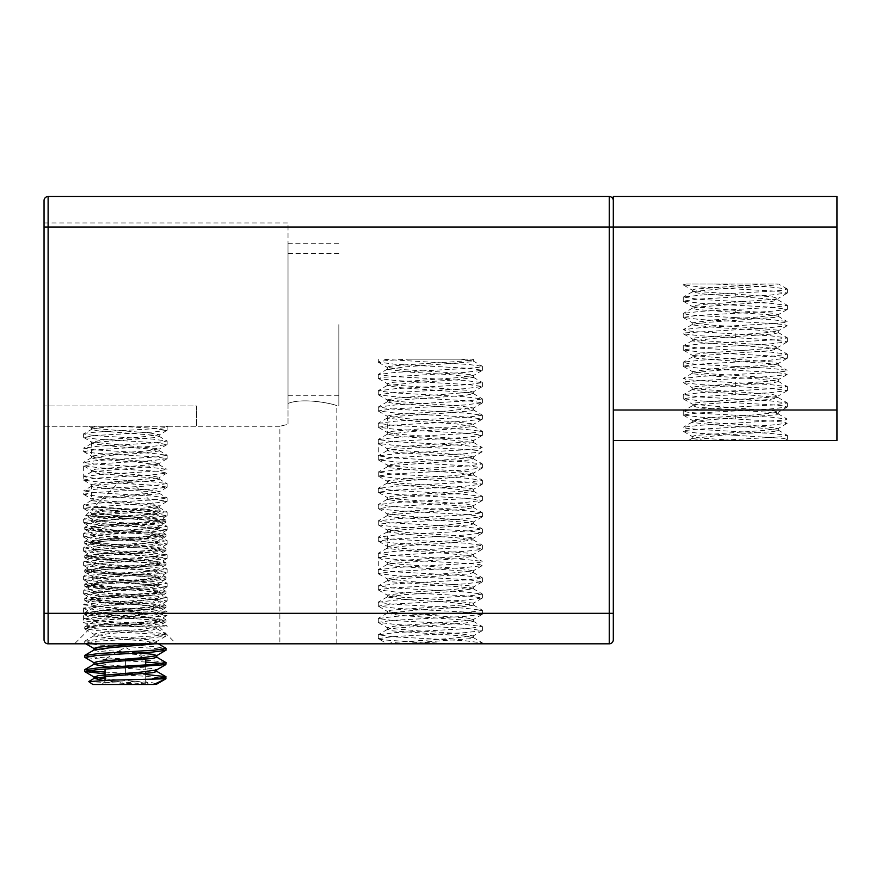 <?xml version="1.0" encoding="UTF-8"?>
<svg xmlns="http://www.w3.org/2000/svg" width="881" height="881" viewBox="0 0 881 881"><rect width="100%" height="100%" fill="white"/><g stroke="black" fill="none" stroke-linecap="round" stroke-linejoin="round"><path stroke-width="0.66" stroke-dasharray="4.41 3.3" d="M98.441 507.291L152.578 511.993L156.565 513.436L141.081 515.55L98.165 519.107L94.179 520.55L85.71 515.539L92.648 508.601C88.596 511.938 109.585 514.933 121.886 516.541L93.981 516.541L85.71 515.539L160.529 511.024L93.959 507.291L120.091 481.158L130.663 481.158L120.091 481.158M93.959 507.841L92.648 508.601L94.179 507.588L98.165 509.031L141.081 512.588L156.796 514.967L152.578 516.145L109.662 519.702L93.959 522.081L98.165 523.259L141.081 526.816L156.796 529.195L152.578 530.384L109.662 533.941L93.959 536.309L98.165 537.498L141.081 541.055L156.796 543.423L152.578 544.612L109.662 548.169L93.959 550.537L98.165 551.726L141.081 555.283L156.796 557.651L152.578 558.84L109.662 562.397L93.959 564.776L98.165 565.954L141.081 569.511L156.796 571.89L152.578 573.068L109.662 576.637L93.959 579.004L98.165 580.194L141.081 583.751L156.565 585.865L152.578 587.308L109.662 590.865L93.959 593.232L98.165 594.422L141.081 597.979L156.565 600.093L152.578 601.536L109.662 605.093L93.959 607.472L98.165 608.65L141.081 612.207L156.565 614.332L152.578 615.764L109.662 619.321L93.959 621.7L98.165 622.889L141.081 626.446L156.565 628.56L152.578 630.003L109.662 633.56L93.959 635.928L109.662 638.307L141.081 640.674L156.565 642.789L154.946 643.813M84.708 669.736L87.891 670.617M105.037 672.104L145.706 674.472M166.035 678.623L145.695 676.256L105.037 673.877M84.708 655.497L95.941 657.248L152.072 660.662L165.859 662.424M166.035 664.395L162.853 663.503M145.706 662.027L106.667 659.748L84.884 657.468M121.886 516.541C148.393 517.797 163.117 519.052 166.035 520.297L154.77 522.048L98.639 525.461L84.708 527.411L95.974 529.162L152.072 532.576L166.035 534.525L154.781 536.276L98.672 539.69L84.708 541.639L95.963 543.39L152.083 546.804L166.035 548.764L154.77 550.504L98.661 553.929L84.708 555.878L96.007 557.629L152.094 561.043L165.859 562.805L154.77 564.743L98.661 568.157L84.708 570.106L95.963 571.857L152.083 575.271L166.035 577.22L154.759 578.971L98.65 582.385L84.708 584.345L96.018 586.085L152.105 589.499L166.035 591.459L154.792 593.199L98.661 596.613L84.708 598.573L95.952 600.313L152.083 603.727L166.035 605.688L154.781 607.438L98.65 610.852L84.708 612.802L95.996 614.553L152.116 617.966L166.035 619.916L154.781 621.667L98.672 625.081L84.708 627.03L95.941 628.781L152.072 632.195L165.859 633.957L166.035 635.928L154.77 634.177L98.65 630.774L84.708 628.814L96.007 627.063L152.105 623.649L166.035 621.7L154.792 619.949L98.661 616.535L84.708 614.586L95.941 612.835L152.083 609.421L166.035 607.472L154.781 605.721L98.65 602.307L84.884 600.545L95.985 598.606L152.105 595.193L166.035 593.232L154.781 591.492L98.683 588.079L84.708 586.129L95.93 584.378L152.061 580.953L166.035 579.004L154.803 577.253L84.708 571.89L95.952 570.139L166.035 564.776L154.781 563.025L98.661 559.611L84.708 557.662L95.93 555.911L152.072 552.497L166.035 550.537L154.781 548.797L98.661 545.383L84.708 543.423L95.974 541.683L152.094 538.269L166.035 536.309L154.77 534.558L98.65 531.144L84.708 529.184L96.018 527.444L152.116 524.03L166.035 522.081C168.106 520.242 115.752 518.347 93.981 516.541M166.035 634.155L154.781 635.895L98.661 639.309L84.708 641.269L95.985 643.02L152.094 646.434L165.859 648.185M166.035 650.156L154.77 648.416L98.661 645.002L84.708 643.042L95.963 641.302L152.083 637.888L166.035 635.928M166.035 619.916L166.035 621.7M166.035 605.688L166.035 607.472M166.035 591.459L166.035 593.232M166.035 577.22L166.035 579.004M166.035 562.992L166.035 564.776M166.035 548.764L166.035 550.537M166.035 534.525L166.035 536.309M156.565 514.713L165.859 520.109L166.035 522.081M143.339 657.689L125.377 647.315L105.037 659.054L145.706 659.054L105.037 659.054L105.037 684.471L145.706 684.471C145.706 680.231 145.706 680.231 145.706 684.471C145.706 680.231 145.706 680.231 145.706 684.471L105.037 684.471C105.037 680.231 105.037 680.231 105.037 684.471C105.037 680.231 105.037 680.231 105.037 684.471C111.821 680.231 118.594 680.231 125.377 684.471C118.594 680.231 111.821 680.231 105.037 684.471L105.037 680.352M88.772 681.619L147.215 684.471L92.846 684.471M125.377 675.066L125.377 659.054L115.213 659.054L145.706 659.054L145.706 684.471C138.923 680.231 132.15 680.231 125.377 684.471C132.15 680.231 138.923 680.231 145.706 684.471L145.706 673.491M147.215 684.471L155.937 684.471M94.179 520.55L109.662 522.675L152.578 526.232L156.796 527.411L141.081 529.789L98.165 533.346L93.959 534.525L109.662 536.903L152.578 540.46L156.796 541.65L141.081 544.018L98.165 547.575L93.959 548.764L109.662 551.132L152.578 554.689L156.796 555.878L141.081 558.246L98.165 561.803L93.959 562.992L109.662 565.36L152.578 568.928L156.796 570.106L141.081 572.485L98.165 576.042L93.959 577.22L109.662 579.599L152.578 583.156L156.796 584.345L141.081 586.713L98.165 590.27L93.959 591.459L109.662 593.827L152.578 597.384L156.796 598.573L141.081 600.941L98.165 604.498L93.959 605.688L109.662 608.055L152.578 611.612L156.796 612.802L141.081 615.18L98.165 618.737L93.959 619.916L109.662 622.294L152.578 625.851L156.796 627.03L141.081 629.408L98.165 632.965L93.959 634.155L109.662 636.523L152.578 640.08L156.565 641.522L138.835 643.813M93.959 648.383L109.662 650.751L138.669 652.942M93.959 662.611L109.662 664.99L152.578 668.547L156.796 669.725M105.037 678.833L152.578 682.775L156.565 684.218M94.961 507.291L94.179 507.588M94.179 649.903L98.165 651.345L141.081 654.902L156.796 657.281M105.037 666.377L154.329 670.617M103.176 680.429L152.006 684.471M105.037 659.054L105.037 669.142M125.377 659.054L125.377 673.282M145.706 664.979L145.706 671.718M119.188 426.272L118.869 426.272C101.822 427.307 92.714 428.353 91.547 429.388L97.163 430.721L154.076 435.236L158.954 436.238L156.168 437.483L99.817 441.998L91.514 443.617L115.411 446.502L147.149 448.759L159.054 451.017L140.244 453.263L107.889 455.521L91.448 457.856L95.39 458.946L138.141 462.283L159.263 464.97L148.878 466.798L91.767 471.798L98.364 473.56L155.122 478.064L159.186 479.198L155.243 480.321L98.507 484.825L91.536 486.312L93.375 487.083L117.404 489.34L148.702 491.587L159.032 493.184L158.734 493.845L106.149 498.349L91.459 500.606L107.68 502.864L140.024 505.121L159.274 507.665L147.336 509.625L91.745 514.493L99.663 516.387L156.069 520.902L159.197 521.893L154.208 523.149L97.295 527.664L91.778 528.743L94.113 529.91L150.155 534.426L159.241 536.122L136.423 538.93L104.487 541.187L91.459 543.236L109.475 545.691L141.863 547.949L159.296 550.361L145.728 552.453L113.682 554.711L91.723 557.199L101.062 559.226L156.884 563.73L159.197 564.589L153.063 565.987L96.183 570.492L91.789 571.439L94.983 572.749L151.521 577.253L159.219 578.817L134.452 581.768L102.89 584.015L91.701 585.7L91.822 586.272L111.336 588.53L143.647 590.788L159.296 593.056L144.032 595.292L91.899 599.796L102.548 602.053L134 604.311L159.219 607.284L151.818 608.815L95.192 613.33L91.558 614.398L95.952 615.577L152.787 620.092L159.208 621.512L157.06 622.338L101.425 626.854L164.802 626.854L167.104 626.083L152.865 624.144L95.148 620.687L83.662 618.958L98.947 616.953L157.809 613.396L166.927 611.612L152.501 609.894L95.071 606.458L83.574 604.729L83.596 622.283M164.736 626.854L143.306 626.854C117.03 625.334 82.55 623.814 83.519 622.283L95.126 620.565L152.567 617.118L166.994 615.401L157.743 613.617L99.046 610.07L83.64 608.055L95.082 606.337L152.655 602.89L167.082 600.941L155.585 599.212L97.868 595.754L83.64 593.827L95.247 592.098L153.019 588.629L167.159 586.713L155.496 584.984L97.802 581.515L83.53 579.599L95.17 577.87L152.666 574.423L167.192 572.474L155.673 570.756L98.254 567.32L83.794 565.591L95.071 563.642L152.589 560.195L167.082 558.246L155.629 556.517L97.956 553.07L83.662 551.132L95.214 549.403L152.986 545.945L167.137 544.018L155.496 542.289L97.747 538.82L83.552 536.903L95.214 535.174L152.798 531.717L167.214 529.778L155.64 528.06L98.22 524.624L83.772 522.896L83.596 519.338M143.306 626.854L91.228 626.854L83.519 622.283M83.596 593.827L83.75 590.303L97.725 588.574L155.496 585.116L167.115 583.387L152.931 581.449L95.181 578.002L83.662 576.273L98.033 574.324L155.651 570.877L167.093 569.148L152.545 567.199L95.06 563.763L83.772 561.803L98.232 560.085L155.651 556.638L167.203 554.92L152.776 552.982L95.203 549.535L83.541 547.806L97.747 545.879L155.496 542.421L167.148 540.692L152.997 538.765L95.225 535.307L83.651 533.578L97.934 531.639L155.618 528.182L167.082 526.453L152.589 524.503L95.071 521.067L83.805 519.107L98.243 517.389L155.673 513.942L167.192 512.224L152.655 510.286L95.159 506.839L83.53 505.11L97.813 503.183L155.496 499.725L167.17 497.996L153.019 496.069L95.247 492.611L83.64 490.882L97.857 488.944L155.585 485.486L166.894 483.537L152.666 481.819L95.082 478.372L83.64 476.654M83.574 604.729L98.154 602.78L155.607 599.333L167.214 597.615L152.887 595.688L95.247 592.23L83.563 590.501M83.596 579.599L83.596 576.273M83.596 565.36L83.596 562.034M83.596 551.132L83.596 547.806M83.596 536.903L83.596 533.578M83.596 522.664L95.06 520.946L152.534 517.499L166.916 515.781L155.662 513.832L98.044 510.374L83.662 508.436L95.181 506.707L152.92 503.249L167.115 501.322L155.496 499.593L97.725 496.124L83.75 494.395L83.596 490.882M83.596 508.436L83.596 505.11M83.563 494.208L95.247 492.479L152.909 489.021L167.214 487.094L155.607 485.365L98.132 481.918L83.739 480.2L83.596 462.415M83.563 479.969L95.071 478.251L152.501 474.815L166.938 473.086L157.82 471.313L98.958 467.745L83.662 465.741L95.137 464.012L152.831 460.565L167.093 458.627L155.53 456.898L97.747 453.44L83.783 451.7L83.596 448.187M83.64 476.643L99.046 474.639L157.754 471.082L166.994 469.309L152.567 467.58L95.126 464.133L83.53 462.415L97.901 460.488L155.519 457.03L167.192 455.301L153.019 453.374L95.269 449.916L83.618 448.187L97.791 446.26L155.552 442.802L167.082 441.073L152.754 439.123L95.104 435.677L83.662 433.959L91.547 429.388M83.596 451.513L95.269 449.784L152.986 446.315L167.027 444.586L155.563 442.669L98.022 439.223L83.717 437.494L95.093 435.555L152.512 432.119L166.961 430.391L152.688 428.221L119.177 426.272L97.273 426.272L118.88 426.272M83.596 437.273L83.596 433.948M83.662 433.948C81.537 431.393 182.918 428.827 165.837 426.272L166.905 426.613L165.837 426.272M91.503 484.539L91.503 500.551M91.503 441.844L91.503 456.072L113.561 453.319L145.629 451.061L159.23 448.814L91.668 442.097L104.387 439.795L136.313 437.538L159.241 434.729L150.244 433.034L94.157 428.518L91.558 427.615L97.273 426.272L89.003 426.272L91.789 427.891M91.503 457.856L91.503 456.072L101.139 457.834L156.928 462.338L159.208 463.186L152.997 464.595L96.128 469.099L91.558 470.3L95.027 471.357L151.598 475.861L159.219 477.425L157.699 478.119L102.802 482.623L91.481 484.539L111.447 487.138L155.034 490.519L159.296 491.642L143.933 493.9L91.877 498.404L91.701 499.009L102.637 500.661L134.121 502.919L159.219 505.881L151.741 507.423L95.137 511.938L91.789 513.271L152.865 518.7L159.208 520.109L157.016 520.946L101.304 525.461L91.492 527.234L91.503 529.007M91.503 429.388L91.503 427.615M91.503 472.084L91.503 470.3M91.503 514.779L91.503 512.995M91.514 569.919L99.883 568.289L156.212 563.785L159.197 562.805L154.021 561.527L97.108 557.023L91.789 555.955L94.256 554.766L150.387 550.262L159.241 548.577L136.103 545.746L104.211 543.5L91.613 541.242L109.784 538.985L142.16 536.727L159.296 534.349L145.453 532.223L113.352 529.966L91.492 527.234M91.503 543.247L91.503 541.463M91.503 557.475L91.503 555.691M91.503 571.703L91.503 569.93L115.312 572.804L147.083 575.051L159.285 577.044L140.332 579.566L107.978 581.823L91.47 584.07L105.874 586.328L138.042 588.585L159.263 591.272L148.944 593.089L93.485 597.604L91.536 598.386L91.503 600.17M91.503 585.931L91.503 584.158M91.437 626.854L95.467 625.752L138.449 622.393L159.263 619.739L148.625 617.889L91.756 612.901L98.573 611.128L155.287 606.613L159.186 605.5L155.078 604.366L98.298 599.851L91.536 598.386M91.503 626.854L159.241 626.854L91.503 626.854L74.544 643.813L176.2 643.813L74.544 643.813M91.503 614.398L91.503 612.625M613.308 639.738A4.064 4.064 0 0 1 609.245 643.813L48.114 643.813A4.064 4.064 0 0 1 44.05 639.738L44.05 222.959L44.05 405.943L44.05 222.959L288.021 222.959L288.021 403.465C304.176 396.802 338.161 404.908 336.817 405.943C338.161 404.908 304.176 396.802 288.021 403.465C304.176 396.802 338.161 404.908 336.817 405.943C338.161 404.908 304.176 396.802 288.021 403.465L288.021 424.301L279.883 426.272L288.021 424.301L288.021 222.959M479.275 643.813L387.211 643.813L392.519 642.524L447.878 638.659L473.196 635.95L458.858 633.483L418.563 630.895L389.083 628.307L387.321 627.547L397.507 625.719L469.397 620.543L473.306 619.409L466.798 617.955L394.259 612.78L387.354 611.282L390.977 610.192L462.69 605.016L473.35 603.144L442.813 599.84L402.364 597.252L387.255 595.016L412.121 592.076L453.363 589.488L473.449 586.9L468.119 585.601L412.715 581.724L387.255 578.751L401.868 576.548L442.185 573.96L473.119 570.91L463.109 568.785L391.241 563.609L387.365 562.485L393.917 561.021L466.445 555.845L473.064 554.623L469.661 553.257L397.926 548.081L387.31 546.22L388.895 545.493L417.935 542.905L458.373 540.317L473.185 538.335L473.042 537.729L448.473 535.141L407.231 532.553L387.222 529.966L392.563 528.666L448.033 524.79L473.416 521.827L458.737 519.614L418.409 517.026L387.552 513.986L397.606 511.861L469.463 506.685L473.306 505.562L466.71 504.097L394.17 498.921L387.596 497.699L391.043 496.333L462.789 491.158L473.35 489.296L471.753 488.57L442.658 485.982L402.232 483.394L387.486 481.411L387.64 480.806L412.275 478.218L453.506 475.63L473.449 473.031L468.086 471.742L412.561 467.866L387.475 465.179L401.989 462.69L442.339 460.102L471.665 457.514L473.35 456.765L463.01 454.926L391.175 449.75L387.365 448.627L393.994 447.163L466.534 441.987L473.306 440.5L469.595 439.399L397.827 434.223L387.321 432.373L388.939 431.635L418.09 429.047L458.494 426.459L473.185 424.477L473.02 423.871L448.319 421.283L407.099 418.695L387.222 416.107L392.607 414.808L448.176 410.931L473.416 407.969L458.616 405.756L418.244 403.168L388.984 400.58L387.321 399.842L387.299 401.868M452.405 643.813C419.664 642.073 377.013 640.344 378.191 638.604L387.211 643.813M387.299 643.813L479.363 643.813L482.336 642.91L464.838 640.718L392.761 636.754L378.367 634.772L396.098 632.569L468.009 628.616L482.127 626.402L464.397 624.431L392.64 620.488L378.279 618.517L396.285 616.293L467.987 612.35L482.458 610.379L464.672 608.176L392.805 604.223L378.213 602.252M279.883 643.813L336.817 643.813L279.883 643.813L279.883 426.272L196.529 426.272L196.529 405.943L44.05 405.943L196.529 405.943L196.529 426.272L196.529 405.943L196.529 426.272L44.05 426.272L44.05 405.943L44.05 426.272L196.529 426.272M387.288 613.319L399.82 615.345L470.718 620.521L473.328 621.446L464.86 623.109L392.508 628.285L387.607 629.298L392.486 630.873L464.838 636.049L473.339 637.712L470.74 638.637L399.897 643.813M387.299 629.574L387.299 627.547M378.29 638.604L378.29 634.772M378.191 638.604L392.739 636.633L464.485 632.69L482.248 630.708L468.02 628.505L396.318 624.563L378.323 622.338L392.64 620.367L464.474 616.425L482.303 614.211L467.954 612.229L395.943 608.275L378.367 606.084L392.827 604.102L464.948 600.137L482.359 597.946L467.789 595.963L395.668 591.999L378.235 589.818L392.86 587.836L464.827 583.872L482.469 581.68L467.932 579.709L396.186 575.756L378.246 573.553L392.651 571.582L464.353 567.639L482.16 565.668L480.013 564.644L470.509 563.631L397.155 559.556L378.367 557.288L392.717 555.305L464.716 551.352L482.105 549.381L478.691 548.158L395.734 543.214L378.312 541.022L392.893 539.04L465.014 535.064L482.436 532.884L467.811 530.913L395.844 526.948L378.378 524.966L382.079 523.766L392.739 522.785L464.496 518.832L482.425 516.618L468.02 514.647L396.318 510.705L378.511 508.733L392.64 506.52L464.474 502.566L482.303 500.353L467.954 498.382L395.954 494.428L378.367 492.226L392.816 490.243L464.948 486.279L482.359 484.098L467.789 482.116L395.668 478.141L378.235 475.96L392.871 473.978L464.838 470.025L482.469 467.833L467.932 465.851L396.175 461.908L378.423 459.937L392.662 457.724L464.353 453.781L482.16 451.81L480.013 450.797L470.509 449.773L397.166 445.709L378.367 443.429L392.706 441.458L464.705 437.505L482.303 435.302L467.866 433.32L395.745 429.355L378.312 427.175L392.893 425.182L465.014 421.217L482.425 419.037L467.811 417.054L395.833 413.09L378.202 410.898L392.739 408.927L464.496 404.985L482.425 402.771L468.02 400.8L396.318 396.857L378.511 394.886L392.64 392.662L464.463 388.719L482.303 386.506L467.965 384.523L395.965 380.57L378.566 378.599L381.98 377.387L464.937 372.432L482.359 370.24L467.789 368.258L395.657 364.294L378.246 362.113C379.215 361.133 389.215 360.153 408.222 359.173L460.829 359.173L473.152 360.957L472.535 361.739L404.82 366.914L387.233 369.337L409.335 372.09L450.654 374.678L473.438 377.475L456.468 379.854L415.623 382.442L387.288 385.603L399.589 387.618L470.597 392.794L473.328 393.741L465.058 395.382L392.662 400.558L387.365 401.868L392.331 403.146L464.65 408.321L473.328 410.006L470.839 410.909L439.817 413.497L400.084 416.085L387.288 418.134L414.973 421.261L455.918 423.849L473.361 426.437L451.259 429.025L409.94 431.613L387.233 434.399L404.258 436.789L445.125 439.377L473.383 442.537L461.016 444.553L390.041 449.728L387.343 450.665L395.657 452.316L468.042 457.492L473.306 458.803L468.296 460.08L395.976 465.256L387.343 466.93L389.854 467.844L420.931 470.432L460.642 473.02L473.383 475.057L445.621 478.185L404.687 480.773L387.233 483.195L409.478 485.949L450.797 488.537L473.438 491.323L456.347 493.712L415.469 496.3L387.288 499.461L399.71 501.476L470.663 506.652L473.328 507.588L464.959 509.24L392.585 514.416L387.365 515.726L392.408 517.004L464.739 522.18L473.328 523.854L470.784 524.768L439.663 527.356L399.963 529.944L387.288 531.981M378.29 622.338L378.29 618.506M378.29 606.084L378.29 602.252M378.29 589.818L378.29 585.986M378.213 602.241L395.723 600.06L467.789 596.096L482.392 594.113L465.003 591.933L392.86 587.968L378.345 585.986L395.833 583.784L467.91 579.83L482.292 577.848L464.584 575.645L392.673 571.692L378.345 569.721L397.232 567.441L470.465 563.377L479.991 562.353L482.204 561.34L464.397 559.369L392.695 555.426L378.39 553.235L395.998 551.253L467.866 547.299L482.458 545.317L464.959 543.137L392.893 539.172L378.279 537.19L395.679 535.009L467.822 531.034L482.325 529.052L464.838 526.86L392.761 522.907L378.378 520.924L396.087 518.722L468.009 514.768L482.325 512.797L464.397 510.573L392.64 506.63L378.279 504.659L396.296 502.445L467.987 498.503L482.458 496.532L464.661 494.329L392.805 490.376L378.213 488.393L395.723 486.213L467.789 482.248L482.392 480.266L465.003 478.075L392.871 474.11L378.345 472.128L395.822 469.936L467.91 465.972L482.292 464.001L464.584 461.787L392.673 457.845L378.345 455.862L397.221 453.583L470.476 449.519L479.991 448.506L482.204 447.493L464.386 445.522L392.695 441.579L378.213 439.597L396.01 437.405L467.866 433.441L482.458 431.47L464.959 429.289L392.893 425.314L378.268 423.332L395.679 421.151L467.822 417.187L482.325 415.204L464.838 413.013L392.761 409.048L378.378 407.066L396.087 404.864L467.998 400.91L482.325 398.939L464.397 396.725L392.64 392.783L378.279 390.812L396.296 388.587L467.987 384.645L482.458 382.673L464.65 380.471L392.805 376.517L378.213 374.546L395.723 372.355L467.778 368.39L478.647 367.399L482.204 366.21L468.229 364.448L381.396 359.173M378.29 573.553L378.29 553.455M378.29 541.022L378.29 537.19M378.29 524.757L378.29 520.924M378.29 508.491L378.29 504.659M378.29 492.226L378.29 488.393M378.29 475.96L378.29 472.128M378.29 459.695L378.29 439.597M378.29 427.164L378.29 423.332M378.29 410.898L378.29 407.066M378.29 394.644L378.29 390.812M378.29 378.378L378.29 374.546M378.29 362.113L378.29 359.173M387.299 548.257L387.299 531.992L415.127 535.119L456.05 537.707L473.218 539.877L451.127 542.883L409.797 545.471L387.233 548.257L404.39 550.647L445.279 553.235L473.152 556.098L460.906 558.411L389.986 563.587L387.343 564.523L395.756 566.175L468.119 571.351L473.306 572.65L468.218 573.938L395.877 579.114L387.343 580.777L389.909 581.702L460.763 586.878L473.383 588.915L445.467 592.054L404.555 594.642L387.233 597.043L409.621 599.818L450.94 602.406L473.438 605.181L456.215 607.582L415.314 610.17L387.288 613.308L387.299 611.282M387.299 416.107L387.299 434.399M387.321 399.831L397.716 397.992L473.075 391.99L466.622 390.228L394.082 385.052L387.365 383.576L391.109 382.464L462.899 377.288L473.35 375.438L471.709 374.7L442.504 372.112L402.11 369.524L387.255 367.311C384.733 364.602 475.938 361.893 473.372 359.173L460.774 359.173M387.299 369.337L387.299 367.311M387.299 385.603L387.299 383.576M387.299 450.665L387.299 448.627M387.299 466.93L387.299 464.893M387.299 483.195L387.299 481.158M387.299 499.461L387.299 497.424M387.299 515.726L387.299 513.689M387.299 531.992L387.299 529.955M387.299 564.523L387.299 562.485M387.299 580.777L387.299 578.751M387.299 597.043L387.299 595.016M473.372 361.21L473.372 359.173L408.222 359.173M288.021 403.465L288.021 243.288L288.021 403.465M338.844 324.615L338.844 405.943L338.844 324.615M288.021 324.615L288.021 253.453L288.021 324.615M44.05 200.593A4.064 4.064 0 0 1 48.114 196.529L609.245 196.529A4.064 4.064 0 0 1 613.308 200.593L613.308 613.308L609.245 613.308L609.245 196.529M836.95 227.023L613.308 227.023L613.308 196.529L836.95 196.529L836.95 440.5L613.308 440.5L613.308 200.593M735.294 435.302L700.043 433.375L683.513 431.448L685.66 430.435L695.583 429.41L769.124 425.336L787.151 423.298L784.531 422.241L773.441 421.173L735.327 419.037L735.294 415.204L770.666 417.131L787.118 419.059L784.894 420.083L701.408 425.171L683.381 427.208L686.112 428.265L697.168 429.333L735.283 431.47L735.294 435.302L783.396 438.353L787.229 439.366L785.489 440.5L782.427 440.5L787.03 439.597M717.575 440.5L782.427 440.5L735.305 440.5L699.822 438L692.312 436.436L695.384 435.434L766.239 430.291L778.341 428.298L750.381 425.16L709.745 422.594L692.257 420.028L713.742 417.462L754.753 414.896L778.143 412.319L774.168 410.898L735.294 407.969L735.294 410.006L768.276 412.264L778.077 413.817L776.579 414.83L707.366 419.962L692.444 421.955L692.532 422.528L716.429 425.094L757.418 427.659L778.408 430.335L773.496 431.569L719.601 435.368L692.246 438.463L704.866 440.5L717.541 440.5L781.392 436.778L787.24 435.324L770.523 433.397L735.294 431.47M735.294 419.037L699.932 417.098L683.171 414.973L697.752 412.991L769.542 409.037L787.218 407.066L783.319 405.822L772.152 404.808L735.294 402.771M735.261 415.204L698.501 413.167L687.158 412.154L683.535 410.909L701.001 408.938L772.967 404.985L787.284 403.002L770.28 400.855L735.338 398.939M735.25 402.771L700.351 400.866L683.271 398.708L697.576 396.736L769.443 392.783L787.262 390.569L772.13 388.543L735.305 386.506L735.294 382.673L697.168 380.537L686.112 379.48L683.392 378.412L701.408 376.374L774.862 372.3L784.894 371.286L787.118 370.273L770.666 368.335L735.294 366.408L735.294 370.24L699.943 368.313L683.171 366.177L697.741 364.194L769.531 360.252L787.405 358.049L772.152 356.012L735.294 353.975M735.294 398.939L698.413 396.902L683.425 394.633L701.232 392.662L772.934 388.708L787.427 386.737L770.523 384.601L735.294 382.673M735.294 386.506L700.032 384.579L683.513 382.662L685.66 381.638L769.124 376.55L787.162 374.513L784.519 373.445L773.441 372.377L735.327 370.24M735.261 366.408L698.501 364.382L687.158 363.357L683.535 362.113L701.001 360.142L772.978 356.188L787.284 354.206L770.28 352.059L735.338 350.142M735.25 353.975L700.351 352.07L683.271 349.911L697.576 347.94L769.443 343.986L787.262 341.784L772.13 339.747L735.305 337.709L735.294 333.877L697.168 331.752L686.112 330.683L683.392 329.615L701.408 327.578L774.873 323.514L784.894 322.49L787.107 321.477L770.655 319.55L735.294 317.623L735.294 321.444L699.943 319.517L683.171 317.38L697.741 315.409L769.52 311.456L787.218 309.484L772.152 307.216L735.294 305.189M735.294 350.142L698.413 348.105L683.414 345.837L701.221 343.865L772.934 339.923L787.427 337.952L770.534 335.804L735.294 333.877M735.294 337.709L700.021 335.782L683.513 333.866L685.66 332.842L769.135 327.754L787.162 325.717L784.519 324.649L773.43 323.58L735.327 321.444M735.261 317.612L698.501 315.585L687.158 314.572L683.535 313.317L701.012 311.345L772.978 307.392L787.284 305.421L770.28 303.262L735.338 301.346M735.25 305.178L700.351 303.273L683.282 301.115L697.576 299.144L769.454 295.201L787.262 292.988L772.13 290.95L700.021 286.997L683.304 284.849L686.277 283.957L778.341 283.957M735.294 301.346L698.413 299.32L683.414 297.04L701.221 295.069L772.945 291.126L783.572 290.135L787.251 288.946L770.534 287.019L713.225 283.957L778.408 283.957L773.353 285.202L759.785 286.457L719.006 289.023L692.973 291.589L692.235 292.085L705.274 294.155L735.294 296.148L735.294 294.122L700.197 291.655L692.301 290.047L695.131 289.089L765.732 283.957M686.354 283.957L713.225 283.957M735.338 296.148L778.055 299.925L770.016 301.864L697.961 306.995L692.565 308.075L696.827 309.561L735.272 312.414M735.294 312.414L768.551 314.693L778.066 316.224L776.458 317.259L707.036 322.402L692.444 324.373L692.587 324.968L716.815 327.534L757.781 330.1L778.408 332.743L773.397 333.987L719.204 337.808L692.246 340.881L705.119 342.94L735.294 344.945L735.294 342.907L700.065 340.44L692.554 339.108L695.219 337.864L765.93 332.732L778.11 330.959L777.449 330.166L750.788 327.6L710.097 325.034L692.411 322.831L713.368 319.902L754.367 317.325L778.088 314.759L774.256 313.328L735.294 310.387L735.294 312.414M735.338 344.945L778.055 348.722L770.148 350.638L698.071 355.781L692.565 356.871L696.728 358.347L735.272 361.21M735.294 361.21L768.408 363.479L778.077 365.02L776.513 366.044L707.201 371.176L692.444 373.159L692.554 373.742L716.616 376.319L757.594 378.885L778.408 381.539L773.441 382.783L719.403 386.583L692.246 389.666L704.965 391.715L735.294 393.741L735.294 391.704L699.943 389.215L692.554 387.904L695.307 386.649L766.085 381.517L778.11 379.755L777.394 378.951L750.579 376.385L709.921 373.808L692.411 371.628L713.555 368.676L754.554 366.111L778.121 363.545L774.212 362.113L735.294 359.184L735.294 361.21M735.338 393.741L778.055 397.518L770.269 399.423L698.181 404.555L692.565 405.667L696.629 407.121L735.272 410.006M735.294 440.5L688.468 440.5L692.477 438.176M787.251 288.946L778.408 283.957M735.261 310.387L692.51 306.61L694.195 305.553L702.454 304.496L774.058 299.353L778.033 298.472L772.307 296.787L735.305 294.122M735.261 359.173L692.51 355.406L694.228 354.338L702.598 353.27L774.146 348.138L778.033 347.268L772.185 345.572L735.305 342.907M735.261 407.969L692.499 404.192L694.261 403.124L702.741 402.055L774.245 396.924L778.033 396.054L772.075 394.347L735.305 391.704M44.05 227.023L613.308 227.023L613.308 410.006L836.95 410.006M44.05 613.308L48.114 613.308L48.114 643.813A4.064 4.064 0 0 1 44.05 639.738M48.114 196.529L48.114 613.308L609.245 613.308L609.245 643.813M130.663 481.158L160.529 511.024M84.708 643.042L84.708 641.269M84.708 628.814L84.708 627.03M84.708 614.586L84.708 612.802M84.708 600.346L84.708 598.573M84.708 586.118L84.708 584.345M84.708 571.89L84.708 570.106M84.708 557.651L84.708 555.878M84.708 543.423L84.708 541.65M84.708 529.195L84.708 527.411M145.706 681.321L148.845 684.471M84.884 529.382L94.179 534.778M165.859 522.268L156.565 527.664M84.884 543.621L94.179 549.017M165.859 536.496L156.565 541.903M84.884 557.849L94.179 563.245M165.859 550.735L156.565 556.131M84.884 572.077L94.179 577.473M165.859 564.963L156.565 570.359M84.884 586.317L94.179 591.713M165.859 579.191L156.565 584.599M84.884 600.545L94.179 605.941M165.859 593.431L156.565 598.827M84.884 614.773L94.179 620.169M165.859 607.659L156.565 613.055M84.884 629.001L94.179 634.408M165.859 621.887L156.565 627.283M84.884 643.24L85.864 643.813M165.859 636.126L156.565 641.522M156.565 513.436L160.463 511.167M156.796 513.183L156.796 514.967M93.959 520.297L93.959 522.081M156.796 527.411L156.796 529.195M93.959 534.525L93.959 536.309M156.796 541.65L156.796 543.423M93.959 548.764L93.959 550.537M156.796 555.878L156.796 557.651M93.959 562.992L93.959 564.776M156.796 570.106L156.796 571.89M93.959 577.22L93.959 579.004M156.796 584.345L156.796 586.118M93.959 591.459L93.959 593.232M156.796 598.573L156.796 600.346M93.959 605.688L93.959 607.472M156.796 612.802L156.796 614.586M93.959 619.916L93.959 621.7M156.796 627.03L156.796 628.814M93.959 634.155L93.959 635.928M156.796 641.269L156.796 643.042M94.179 521.827L84.884 527.223M156.565 528.941L165.859 534.338M94.179 536.055L84.884 541.452M156.565 543.17L165.859 548.566M94.179 550.284L84.884 555.68M156.565 557.398L165.859 562.805M94.179 564.523L84.884 569.919M156.565 571.637L165.859 577.033M94.179 578.751L84.884 584.147M156.565 585.865L165.859 591.261M94.179 592.979L84.884 598.375M156.565 600.093L165.859 605.5M94.179 607.218L84.884 612.614M156.565 614.332L165.859 619.728M94.179 621.446L84.884 626.843M156.565 628.56L165.859 633.957M94.179 635.675L84.884 641.071M156.565 642.789L158.316 643.813M105.037 681.321L101.899 684.471M167.148 626.854L167.148 626.083M167.148 600.941L167.148 597.615M167.148 586.713L167.148 583.387M167.148 572.474L167.148 569.148M167.148 558.246L167.148 554.92M167.148 544.018L167.148 540.692M167.148 529.778L167.148 526.453M167.148 515.55L167.148 512.224M167.148 501.322L167.148 497.996M167.148 487.094L167.148 483.768M167.148 458.627L167.148 455.301M167.148 444.398L167.148 441.073M167.148 430.159L167.148 426.833M158.954 436.238L166.894 440.852M91.745 443.374L83.805 447.989M159.054 450.499L167.016 455.103M91.657 457.602L83.706 462.217M159.043 464.694L166.994 469.309M91.767 471.798L83.827 476.412M158.954 478.923L166.894 483.537M91.767 486.059L83.827 490.673M159.032 493.184L166.983 497.798M91.668 500.298L83.706 504.912M159.065 507.401L167.016 512.004M91.745 514.493L83.805 519.107M158.965 521.618L166.894 526.232M91.778 528.743L83.849 533.357M159.009 535.879L166.961 540.494M91.679 543.004L83.717 547.608M159.087 550.107L167.038 554.711M91.712 557.199L83.772 561.803M158.976 564.303L166.905 568.917M91.789 571.439L83.86 576.053M158.987 578.564L166.927 583.178M91.701 585.7L83.75 590.303M159.087 592.803L167.038 597.417M91.69 599.895L83.739 604.509M158.987 606.998L166.927 611.612M91.789 614.123L83.86 618.737M158.976 621.259L166.916 625.873M159.241 436.502L159.241 434.729M159.241 464.97L159.241 463.186M159.241 479.198L159.241 477.425M159.241 507.665L159.241 505.881M159.241 521.893L159.241 520.109M159.241 536.122L159.241 534.349M159.241 550.361L159.241 548.577M159.241 564.589L159.241 562.805M159.241 578.817L159.241 577.044M159.241 593.056L159.241 591.272M159.241 621.512L159.241 619.739M166.961 430.391L159.021 435.005M167.027 444.586L159.076 449.2M83.717 437.494L91.668 442.097M166.905 458.836L158.965 463.45M83.783 451.7L91.723 456.314M166.938 473.086L158.998 477.7M83.86 465.972L91.789 470.575M167.038 487.292L159.087 491.895M83.739 480.2L91.69 484.803M166.927 501.52L158.987 506.135M83.75 494.395L91.701 499.009M166.916 515.781L158.976 520.396M83.86 508.656L91.789 513.271M167.038 529.988L159.087 534.602M83.772 522.896L91.712 527.51M166.95 544.216L159.009 548.83M83.728 537.091L91.679 541.705M166.894 558.477L158.965 563.091M83.849 551.341L91.789 555.955M167.016 572.694L159.076 577.308M83.794 565.591L91.734 570.205M166.983 586.9L159.032 591.514M83.706 579.786L91.668 584.4M166.894 601.161L158.954 605.776M83.827 594.025L91.767 598.64M166.994 615.401L159.043 620.004M83.827 608.286L91.756 612.901M159.241 626.854L176.2 643.813M159.241 607.284L159.241 605.5M473.372 637.712L473.372 635.675M482.381 643.813L482.381 642.91M482.381 630.477L482.381 626.644M482.381 614.211L482.381 610.379M482.381 597.946L482.381 594.113M482.381 581.68L482.381 577.848M482.381 549.149L482.381 545.317M482.381 532.884L482.381 529.052M482.381 516.618L482.381 512.797M482.381 500.353L482.381 496.532M482.381 484.098L482.381 480.266M482.381 467.833L482.381 464.001M482.381 435.302L482.381 431.47M482.381 419.037L482.381 415.204M482.381 402.771L482.381 398.939M482.381 386.506L482.381 382.673M482.381 370.24L482.381 366.408M473.152 360.957L482.204 366.21M387.453 369.095L378.401 374.337M473.218 377.211L482.27 382.453M387.519 385.316L378.467 390.558M473.086 393.444L482.127 398.697M387.607 401.593L378.577 406.835M473.086 409.742L482.127 414.995M387.519 417.891L378.467 423.133M473.218 426.019L482.27 431.272M387.453 434.135L378.39 439.377M473.152 442.24L482.204 447.493M387.585 450.378L378.544 455.62M473.064 458.516L482.094 463.769M387.585 466.666L378.544 471.919M473.152 474.815L482.204 480.057M387.453 482.942L378.401 488.195M473.218 491.058L482.281 496.3M387.508 499.175L378.467 504.417M473.086 507.302L482.127 512.544M387.607 515.44L378.577 520.693M473.086 523.589L482.127 528.842M387.519 531.739L378.467 536.992M473.218 539.877L482.27 545.119M387.453 547.993L378.39 553.235M473.152 556.098L482.204 561.34M387.574 564.225L378.544 569.467M473.064 572.375L482.094 577.617M387.585 580.524L378.544 585.766M473.152 588.662L482.204 593.915M387.453 596.8L378.401 602.042M473.218 604.917L482.281 610.159M387.508 613.022L378.467 618.264M473.097 621.149L482.127 626.402M387.607 629.298L378.577 634.54M473.097 637.448L482.138 642.701M473.372 377.475L473.372 375.438M473.372 393.741L473.372 391.704M473.372 410.006L473.372 407.969M473.372 442.537L473.372 440.5M473.372 458.803L473.372 456.765M473.372 475.057L473.372 473.031M473.372 491.323L473.372 489.296M473.372 507.588L473.372 505.562M473.372 523.854L473.372 521.827M473.372 556.385L473.372 554.358M473.372 572.65L473.372 570.613M473.372 588.915L473.372 586.878M473.372 605.181L473.372 603.144M482.16 370.449L473.119 375.691M378.434 362.311L387.486 367.553M482.105 386.748L473.075 391.99M378.566 378.599L387.596 383.841M482.248 403.002L473.196 408.244M378.511 394.886L387.552 400.128M482.237 419.235L473.185 424.477M378.378 411.108L387.442 416.361M482.105 435.522L473.064 440.775M378.511 427.373L387.552 432.626M482.16 451.81L473.119 457.052M378.566 443.672L387.596 448.925M482.281 468.042L473.229 473.284M378.423 459.937L387.475 465.179M482.16 484.297L473.119 489.55M378.434 476.158L387.486 481.411M482.105 500.595L473.075 505.848M378.566 492.446L387.596 497.699M482.248 516.861L473.196 522.103M378.511 508.733L387.552 513.986M482.237 533.082L473.185 538.335M378.378 524.966L387.442 530.208M482.105 549.37L473.064 554.623M378.511 541.22L387.552 546.473M482.16 565.668L473.119 570.91M378.566 557.519L387.596 562.772M482.281 581.889L473.229 587.131M378.423 573.784L387.475 579.026M482.16 598.155L473.119 603.397M378.423 590.017L387.486 595.259M482.105 614.453L473.064 619.695M378.566 606.304L387.596 611.546M482.248 630.708L473.196 635.95M378.511 622.592L387.552 627.834M473.372 621.446L473.372 619.409M336.817 643.813L336.817 405.943L338.844 405.943M288.021 243.288L338.844 243.288M338.844 253.453L288.021 253.453M338.844 395.767L288.021 395.767M787.339 439.366L787.339 435.533M787.339 406.835L787.339 403.002M683.249 414.973L683.249 411.141M787.339 390.569L787.339 386.737M683.249 398.708L683.249 394.875M787.339 358.049L787.339 354.206M683.249 366.177L683.249 362.344M787.339 341.784L787.339 337.952M683.249 349.911L683.249 346.079M787.339 309.253L787.339 305.421M683.249 317.38L683.249 313.548M787.339 292.988L787.339 289.155M683.249 301.115L683.249 297.282M683.249 284.849L683.249 283.957M692.455 291.798L683.414 297.04M778.055 299.925L787.085 305.178M692.565 308.075L683.535 313.317M778.066 316.224L787.107 321.477M692.444 324.373L683.392 329.615M778.187 332.489L787.24 337.731M692.466 340.595L683.414 345.837M778.055 348.722L787.085 353.964M692.565 356.871L683.535 362.113M778.077 365.02L787.118 370.273M692.444 373.159L683.392 378.412M778.187 381.286L787.24 386.528M692.466 389.391L683.425 394.633M778.055 397.518L787.085 402.76M692.565 405.667L683.535 410.909M778.077 413.817L787.118 419.059M692.444 421.955L683.381 427.208M778.187 430.071L787.24 435.324M692.257 292.085L692.257 290.047M778.341 316.488L778.341 314.451M692.257 324.615L692.257 322.578M778.341 332.743L778.341 330.716M692.257 340.881L692.257 338.844M778.341 365.274L778.341 363.247M692.257 373.412L692.257 371.375M778.341 381.539L778.341 379.502M692.257 389.666L692.257 387.64M778.341 430.335L778.341 428.298M692.257 438.463L692.257 436.436M683.502 285.07L692.543 290.312M683.469 301.368L692.51 306.61M787.063 293.219L778.033 298.472M683.359 317.589L692.411 322.831M787.218 309.484L778.165 314.726M683.513 333.866L692.554 339.108M787.162 325.717L778.11 330.959M683.469 350.153L692.51 355.406M787.063 342.015L778.033 347.268M683.359 366.375L692.411 371.628M787.218 358.27L778.165 363.512M683.513 382.662L692.554 387.904M787.162 374.513L778.11 379.755M683.458 398.95L692.499 404.192M787.063 390.812L778.033 396.054M683.359 415.171L692.422 420.413M787.218 407.066L778.165 412.308M683.513 431.448L692.554 436.701M787.151 423.298L778.11 428.551M778.341 414.07L778.341 412.033M692.257 422.208L692.257 420.171"/><path stroke-width="1.32" d="M145.706 674.472L165.859 676.652L165.925 678.777L108.991 680.22L88.772 681.619L92.846 684.471L153.79 684.471L165.925 678.777L156.565 684.218L153.79 684.471M166.035 676.85C165.826 677.456 161.289 678.106 152.435 678.777M156.565 657.028L166.035 662.611L165.848 664.593L156.565 669.978L141.081 672.104L98.165 675.661L94.179 677.104L105.037 678.833M166.035 662.611L154.77 664.362L98.661 667.776L84.708 669.736L84.708 671.509L95.941 669.758L165.848 664.593M87.891 670.617L105.037 672.104M105.037 673.877L84.708 671.509M158.316 643.813L165.859 648.185L166.035 650.156L156.565 655.75L141.081 657.865L98.165 661.433L93.959 662.611L93.959 664.395L105.037 666.377M166.035 648.383L154.77 650.134L98.661 653.548L84.708 655.497L84.708 657.281L96.007 655.53L152.094 652.116L165.859 650.354M162.853 663.503L145.706 662.027M94.179 662.864L84.708 657.27M143.339 657.689L145.706 659.054L125.377 659.054M156.796 683.964L155.937 684.471M138.835 643.813L98.165 647.194L93.959 648.383L93.959 650.156M138.669 652.942L152.578 654.308L156.796 655.497L156.796 657.281L152.578 658.459L109.662 662.016L94.179 664.142L84.884 669.538M154.329 670.617L156.796 671.509L156.565 669.978M154.946 643.813L109.662 647.788L94.179 649.903L84.884 655.31M156.796 671.509L152.578 672.699L109.662 676.256L94.179 678.37L103.176 680.429M105.037 669.142L105.037 680.352M125.377 673.282L125.377 675.066M145.706 659.054L145.706 664.979M145.706 671.718L145.706 673.491M44.05 639.738A4.064 4.064 0 0 0 48.114 643.813L609.245 643.813A4.064 4.064 0 0 0 613.308 639.738L613.308 613.308L613.308 639.738A4.064 4.064 0 0 1 609.245 643.813L609.245 613.308L48.114 613.308L48.114 196.529A4.064 4.064 0 0 0 44.05 200.593L44.05 639.738A4.064 4.064 0 0 0 48.114 643.813L48.114 613.308L44.05 613.308M44.05 222.959L44.05 200.593A4.064 4.064 0 0 1 48.114 196.529L609.245 196.529L609.245 613.308L613.308 613.308L613.308 410.006L613.308 440.5L836.95 440.5L836.95 196.529L613.308 196.529L613.308 227.023L44.05 227.023M613.308 200.593A4.064 4.064 0 0 0 609.245 196.529M836.95 410.006L613.308 410.006L613.308 227.023L836.95 227.023M85.864 643.813L93.959 648.504M84.884 671.696L94.179 677.104M93.959 676.85L93.959 678.623M156.565 671.256L165.859 676.652M94.179 678.37L88.794 681.498"/></g></svg>
